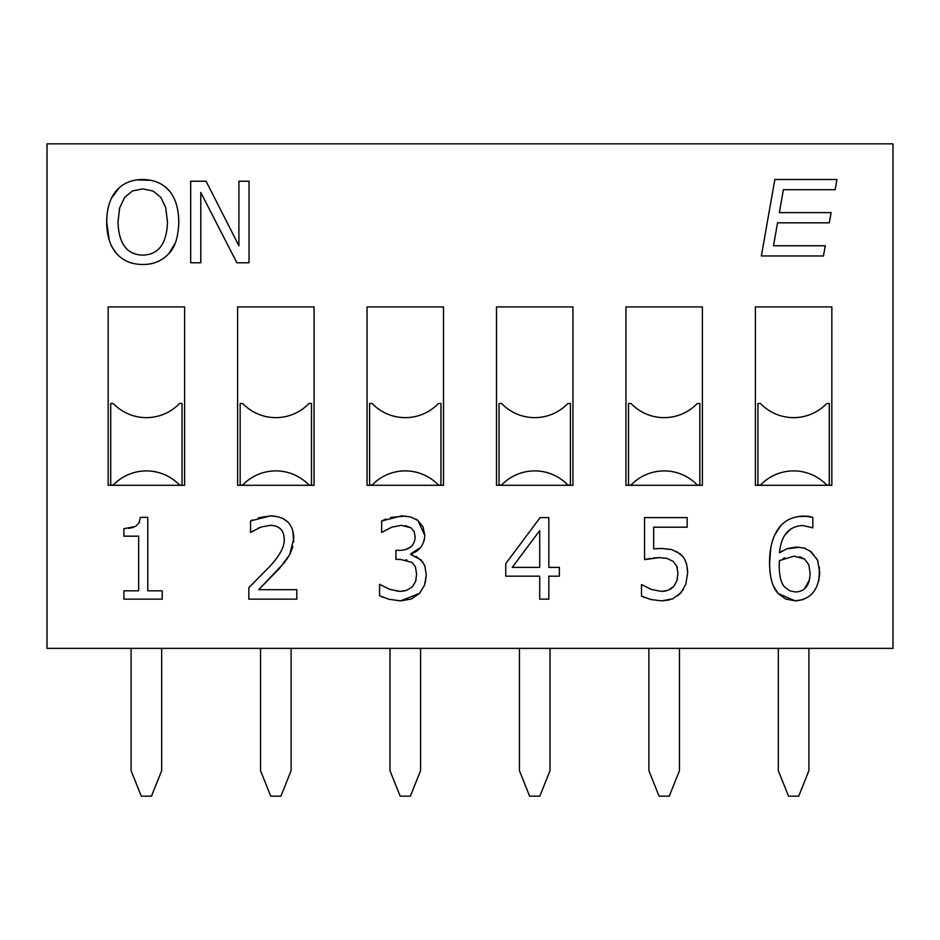<?xml version="1.0" encoding="UTF-8"?>
<svg xmlns="http://www.w3.org/2000/svg" width="940" height="940" viewBox="0 0 940 940"><rect width="100%" height="100%" fill="white"/><g stroke="black" fill="none" stroke-linecap="round" stroke-linejoin="round"><path stroke-width="1.41" d="M778.332 648.377L778.332 770.683L788.519 796.168L798.718 796.168L808.905 770.683L808.905 648.377M648.882 648.377L648.882 770.683L659.081 796.168L669.268 796.168L679.467 770.683L679.467 648.377M519.432 648.377L519.432 770.683L529.631 796.168L539.819 796.168L550.018 770.683L550.018 648.377M389.983 648.377L389.983 770.683L400.181 796.168L410.369 796.168L420.568 770.683L420.568 648.377M260.533 648.377L260.533 770.683L270.732 796.168L280.919 796.168L291.118 770.683L291.118 648.377M131.095 648.377L131.095 770.683L141.282 796.168L151.481 796.168L161.668 770.683L161.668 648.377M893 648.377L893 143.832L47 143.832L47 648.377L893 648.377M200.796 192.453L236.868 262.765L249.03 262.765L249.03 181.22L238.925 181.22L238.925 245.787L206.083 181.22L190.679 181.22L190.679 262.765L200.796 262.765L200.796 192.453M836.941 179.505L774.842 179.505L761.365 255.95L823.464 255.95L825.261 245.763L773.502 245.763L777.556 222.827L829.303 222.827L831.101 212.628L779.354 212.628L783.396 189.704L835.143 189.704L836.941 179.505M123.88 590.825L123.88 599.144L162.221 599.144L162.221 590.825L147.78 590.825L147.78 517.329L140.389 517.329L138.991 522.993L135.536 526.447L123.88 528.715L123.88 536.164L138.662 536.164L138.662 590.825L123.88 590.825M128.569 528.398L133.374 527.422M139.343 522.335L139.637 521.641M248.83 587.629L248.83 599.144L296.817 599.144L296.817 589.686L258.676 589.686L279.38 568.582L289.767 554.612L293.821 538.303C293.339 523.944 285.572 516.471 270.532 515.872L250.557 520.924L250.557 532.439L260.944 527.082L270.332 525.319C279.298 525.613 283.904 530.113 284.174 538.832C284.949 546.422 279.65 556.139 268.264 567.983L248.83 587.629L268.264 567.983M258.43 517.799L270.532 515.872L278.181 516.753M283.105 518.621L287.37 521.677M292.834 530.724L293.656 541.922M292.904 546.528L289.767 554.612L286.442 559.876M285.408 561.298L284.855 562.014M284.279 562.755L258.676 589.686M279.415 554.036L280.825 551.733M280.508 528.914L278.146 527.129M260.944 527.082L258.359 528.115M250.557 520.924L252.555 519.938M424.469 585.361L419.569 593.351L424.528 585.232L426.29 574.975L424.821 565.763L421.026 559.864L410.78 554.541L410.78 553.813C419.275 551.392 423.964 545.294 424.821 535.506L423.059 526.846L417.901 520.466L410.745 516.965L401.591 515.872L381.628 520.995L381.628 532.439L391.71 527.187L401.333 525.319L411.05 527.845L414.07 531.476L415.174 536.705C414.704 545.694 409.405 550.241 399.265 550.346L395.94 550.346L395.94 559.406L400.264 559.406L412.049 562.402L415.41 566.89L416.643 574.176L415.574 581.531L412.308 586.889L406.785 590.25L400.393 591.424L389.841 589.392L379.56 584.292L379.56 595.749L388.948 599.274L400.593 600.871L411.144 599.038L419.569 593.351L400.593 600.871L388.948 599.274M414.364 532.134L414.07 531.476M411.05 527.845L405.446 525.625M381.628 520.995L385.894 519.021M390.64 517.47L405.551 516.048M416.185 519.291L417.901 520.466L424.821 535.506L424.163 540.7M420.662 547.421L410.78 553.813M410.78 554.541L412.954 555.129M416.068 556.41L422.753 561.932M424.821 565.763L426.29 574.975L425.303 582.812M382.815 597.241L379.56 595.749M388.608 588.91L398.29 591.331M402.861 591.236L406.785 590.25M415.868 580.615L416.044 579.968M406.856 560.029L405.786 559.841M405.786 549.477L410.851 546.845M548.831 599.144L548.831 576.173L559.359 576.173L559.359 567.384L548.831 567.384L548.831 517.599L540.112 517.599L505.767 563.589L505.767 576.173L539.713 576.173L539.713 599.144L548.831 599.144M539.713 567.384L512.23 567.384L539.713 530.583L539.713 567.384M669.398 599.955L661.725 600.871L672.711 598.803L680.901 592.952L685.824 584.163L687.622 573.247C687.493 563.883 684.825 557.314 679.632 553.543L671.654 549.548L661.596 548.42L653.676 548.889L653.676 527.187L687.164 527.187L687.164 517.599L644.558 517.599L644.558 559.606L659.269 557.608L667.189 558.466L673.252 561.403L676.706 566.056L677.975 573.177L676.906 580.803L673.71 586.49L668.082 590.32L661.596 591.424L651.314 589.427L641.491 584.562L641.491 596.077L650.586 599.473L661.725 600.871L650.574 599.473M653.676 548.889L657.871 548.514M671.043 549.395L671.654 549.548M676.6 551.533L682.405 556.221M685.53 561.298L686.036 562.578M686.917 565.716L687.622 573.247L685.824 584.163M683.392 589.498L677.928 595.713M672.711 598.803L671.642 599.238M644.734 597.582L641.491 596.077M661.596 591.424L666.178 590.884M670.514 589.18L673.71 586.49M676.906 580.803L677.376 579.099M677.329 567.854L677.047 566.938M667.189 558.466L665.955 558.196M659.269 557.608L653.606 557.925M650.198 558.454L644.558 559.606M802.936 599.614L795.193 600.871L778.085 593.481L785.64 599.003L795.193 600.871C810.257 599.779 818.446 590.402 819.75 572.719L817.624 560.369L811.302 551.874L804.276 548.055L796.321 547.092L787.344 548.549L779.483 552.814C781.105 535.33 788.895 526.224 802.842 525.519L812.83 527.845L812.83 517.329L804.241 516.072C792.443 516.33 783.702 520.725 778.014 529.244C772.269 537.68 769.449 549.042 769.566 563.33C769.695 577.418 772.539 587.465 778.085 593.481L773.373 585.855M810.104 573.177C809.751 585.514 804.828 591.777 795.322 591.953L789.764 590.825L785.006 587.288C781.258 583.94 779.331 576.772 779.213 565.786L779.413 560.604L794.065 556.139L804.511 559.006L808.811 564.787L810.104 573.177M779.413 560.604L779.284 562.285M779.225 564.024L779.213 565.786M780.059 576.584L780.752 579.416M804.558 588.769L809.469 579.792M790.963 528.844L785.076 534.837M779.483 552.814L782.879 550.664M786.428 548.913L799.775 547.245M804.276 548.055L805.427 548.431M809.681 550.676L817.118 559.241M817.624 560.369L818.153 561.768M819.41 567.255L818.952 580.544M784.865 557.831L783.173 558.56M804.511 559.006L799.752 556.692M771.611 580.814L770.8 577.36M769.919 571.309L769.566 563.33L770.765 548.091M771.035 546.634L771.599 544.084M774.877 534.719L780.553 526.001M788.836 519.562L789.952 519.009M797.567 516.624L807.942 516.213M808.835 516.319L812.83 517.329M174.993 243.507L169.012 253.389C175.052 247.455 178.318 236.998 178.788 221.993C178.612 208.339 175.357 197.858 169.012 190.538C162.702 183.382 153.937 179.704 142.704 179.505C131.671 179.575 122.929 183.253 116.478 190.538C110.086 197.941 106.831 208.422 106.69 221.993C106.808 235.541 110.039 246.01 116.407 253.389C122.882 260.744 131.647 264.446 142.704 264.481C153.455 264.575 162.221 260.874 169.012 253.389C162.221 260.874 153.455 264.575 142.704 264.481C131.647 264.446 122.882 260.744 116.407 253.389L113 248.642M167.484 221.993C166.78 243.73 158.543 254.775 142.774 255.104C126.982 254.775 118.722 243.73 117.994 221.993L119.709 207.787L124.668 197.353L132.47 190.938L142.774 188.893L153.02 191.008L160.811 197.353L165.734 207.693L167.484 221.993M119.709 207.787L119.274 209.514M111.825 197.659L119.392 187.624M127.875 182.313L129.826 181.561M136.406 179.951L150.647 180.233M154.642 181.255L157.709 182.419M164.982 186.731L169.012 190.538C175.357 197.858 178.612 208.339 178.788 221.993L178.741 224.789M109.24 240.123L106.69 221.993L107.101 214.191M108.218 207.634L109.24 203.957M184.604 306.91L184.604 485.287L108.159 485.287L108.159 306.91L184.604 306.91M314.054 306.91L314.054 485.287L237.609 485.287L237.609 306.91L314.054 306.91M443.504 306.91L443.504 485.287L367.058 485.287L367.058 306.91L443.504 306.91M572.942 306.91L572.942 485.287L496.496 485.287L496.496 306.91L572.942 306.91M702.391 306.91L702.391 485.287L625.946 485.287L625.946 306.91L702.391 306.91M831.841 306.91L831.841 485.287L755.396 485.287L755.396 306.91L831.841 306.91M757.945 403.495L760.495 403.495A45.872 45.872 0 0 0 826.742 403.495L829.292 403.495L829.292 485.04L826.742 485.04A45.872 45.872 0 0 0 760.495 485.04L757.945 485.04L757.945 403.495M628.496 403.495L631.045 403.495A45.872 45.872 0 0 0 697.304 403.495L699.842 403.495L699.842 485.04L697.304 485.04A45.872 45.872 0 0 0 631.045 485.04L628.496 485.04L628.496 403.495M499.046 403.495L501.596 403.495A45.872 45.872 0 0 0 567.854 403.495L570.404 403.495L570.404 485.04L567.854 485.04A45.872 45.872 0 0 0 501.596 485.04L499.046 485.04L499.046 403.495M369.596 403.495L372.146 403.495A45.872 45.872 0 0 0 438.404 403.495L440.954 403.495L440.954 485.04L438.404 485.04A45.872 45.872 0 0 0 372.146 485.04L369.596 485.04L369.596 403.495M240.158 403.495L242.696 403.495A45.872 45.872 0 0 0 308.954 403.495L311.504 403.495L311.504 485.04L308.954 485.04A45.872 45.872 0 0 0 242.696 485.04L240.158 485.04L240.158 403.495M110.709 403.495L113.258 403.495A45.872 45.872 0 0 0 179.505 403.495L182.054 403.495L182.054 485.04L179.505 485.04A45.872 45.872 0 0 0 113.258 485.04L110.709 485.04L110.709 403.495"/></g></svg>
